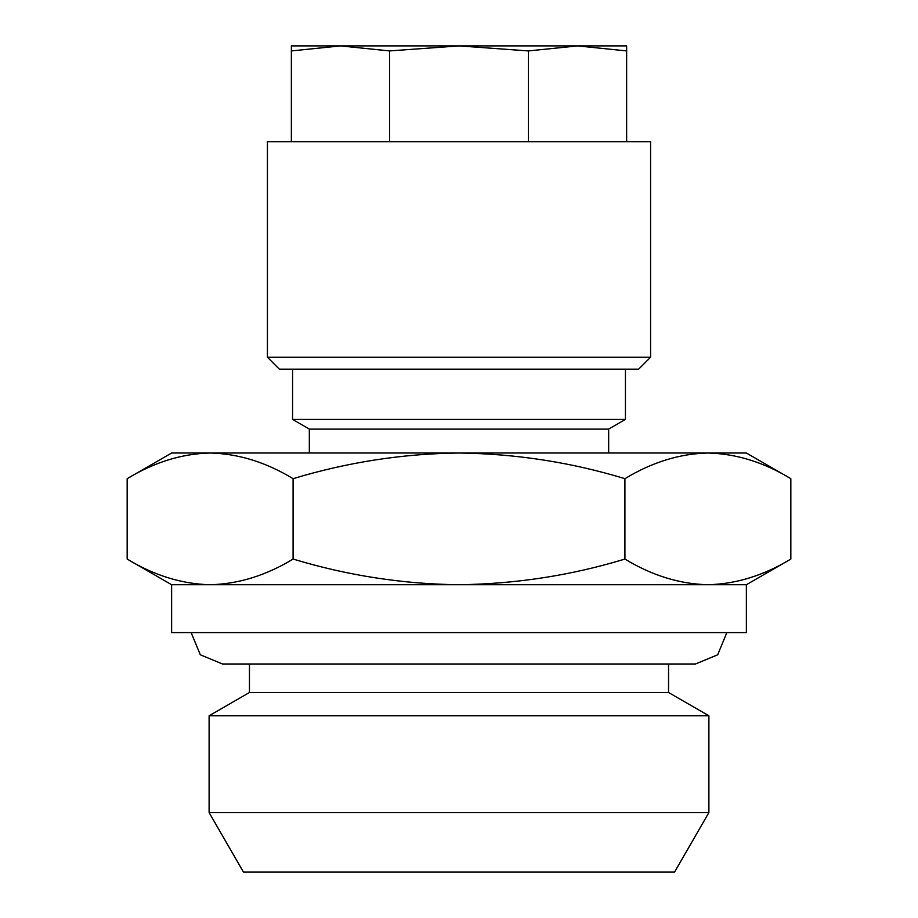 <?xml version="1.0" encoding="UTF-8"?>
<svg xmlns="http://www.w3.org/2000/svg" width="918" height="918" viewBox="0 0 918 918"><rect width="100%" height="100%" fill="white"/><g stroke="black" fill="none" stroke-linecap="round" stroke-linejoin="round"><path stroke-width="1.38" d="M726.861 632.617L717.669 654.798L695.488 663.989L668.545 663.989L668.545 692.493L249.455 692.493L209.109 715.788L209.109 812.579L708.891 812.579L708.891 715.788L209.109 715.788M708.891 812.579L674.535 872.1L243.465 872.1L209.109 812.579M577.514 45.9L340.44 45.9L389.565 50.926L459 45.9L528.435 50.926L577.537 45.9L626.638 50.926L626.638 45.9L291.362 45.9L291.362 50.926L340.463 45.9M650.587 141.693L267.413 141.693L267.413 357.217L650.587 357.217L650.587 141.693M650.587 357.217L638.607 369.197L279.393 369.197L267.413 357.217M293.083 559.062C266.002 575.494 238.347 584.055 210.13 584.732L171.632 584.732L171.632 632.617L746.368 632.617L746.368 584.732L459 584.732C402.807 584.089 347.509 575.529 293.083 559.062L293.083 478.68C347.509 462.213 402.807 453.653 459 453.01C515.882 453.756 571.18 462.316 624.917 478.68C651.998 462.236 679.653 453.687 707.87 453.01L210.13 453.01C238.416 453.699 266.059 462.259 293.083 478.68M625.433 369.197L625.433 419.388L608.668 429.062L309.332 429.062L309.332 453.01M625.433 419.388L292.567 419.388L292.567 369.197M790.834 478.68L746.368 453.01L707.87 453.01C736.156 453.699 763.81 462.259 790.834 478.68L790.834 559.062C763.742 575.494 736.087 584.055 707.87 584.732C679.584 584.032 651.941 575.483 624.917 559.062L624.917 478.68M168.269 459.907L166.72 460.423M127.166 478.68C154.258 462.236 181.913 453.687 210.13 453.01L171.632 453.01L127.166 478.68L127.166 559.062C154.19 575.483 181.844 584.032 210.13 584.732L459 584.732C515.882 583.974 571.18 575.425 624.917 559.062M749.731 577.824L751.28 577.319M626.638 141.693L626.638 50.926M528.435 141.693L528.435 50.926M389.565 141.693L389.565 50.926M291.362 141.693L291.362 50.926M668.545 692.493L708.891 715.788M191.139 632.617L200.331 654.798L222.512 663.989L695.488 663.989M608.668 429.062L608.668 453.01M309.332 429.062L292.567 419.388M171.632 584.732L127.166 559.062M746.368 584.732L790.834 559.062M249.455 663.989L249.455 692.493"/></g></svg>
